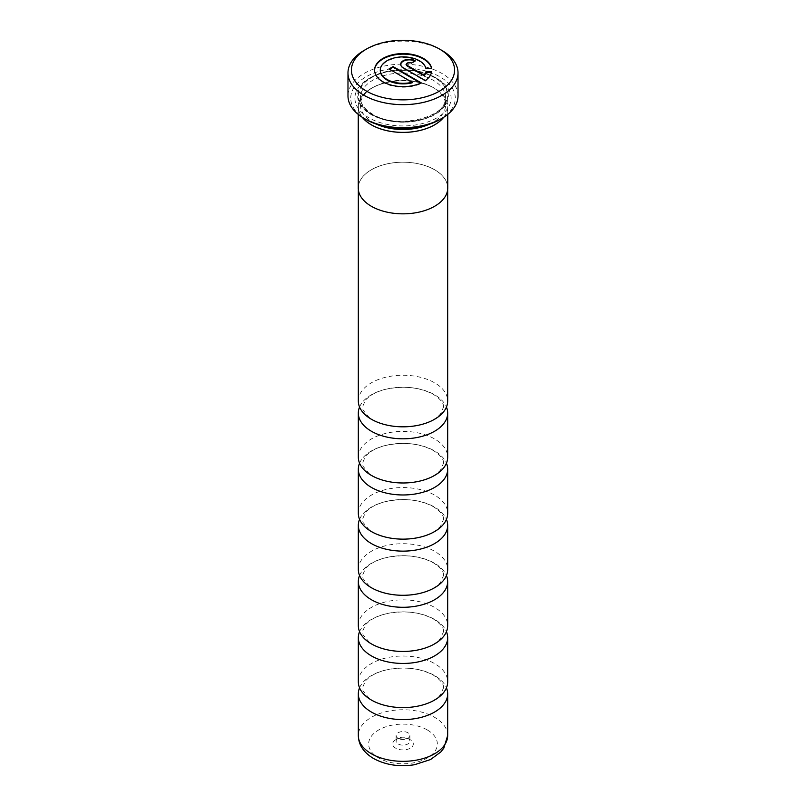 <?xml version="1.0" encoding="UTF-8"?>
<svg xmlns="http://www.w3.org/2000/svg" width="806" height="806" viewBox="0 0 806 806"><rect width="100%" height="100%" fill="white"/><g stroke="black" fill="none" stroke-linecap="round" stroke-linejoin="round"><path stroke-width="0.6" stroke-dasharray="4.03 3.02" d="M359.557 407.03A44.673 25.792 180 0 1 390.85 388.2A44.673 25.792 180 0 1 434.585 394.789A44.673 25.792 180 0 1 446.443 407.03M359.557 463.188A44.673 25.792 180 0 1 390.85 444.358A44.673 25.792 180 0 1 434.585 450.947A44.673 25.792 180 0 1 446.443 463.188M359.557 519.346A44.673 25.792 180 0 1 390.85 500.516A44.673 25.792 180 0 1 434.585 507.105A44.673 25.792 180 0 1 446.443 519.346M359.557 575.504A44.673 25.792 180 0 1 390.85 556.674A44.673 25.792 180 0 1 434.585 563.263A44.673 25.792 180 0 1 446.443 575.504M359.557 631.662A44.673 25.792 180 0 1 390.85 612.832A44.673 25.792 180 0 1 434.585 619.421A44.673 25.792 180 0 1 446.443 631.662M359.557 687.81A44.673 25.792 180 0 1 390.85 668.99A44.673 25.792 180 0 1 434.585 675.569A44.673 25.792 180 0 1 446.443 687.81M429.407 124.205A42.607 24.603 0 0 0 445.607 104.901A42.607 24.603 0 0 0 433.124 87.501A42.607 24.603 0 0 0 372.876 87.501A42.607 24.603 0 0 0 360.393 104.901A42.607 24.603 0 0 0 372.876 122.29A42.607 24.603 0 0 0 376.593 124.205M443.582 117.364A44.673 25.792 0 0 0 434.585 88.348L433.124 87.501L434.585 88.348A44.673 25.792 0 0 0 371.415 88.348A44.673 25.792 0 0 0 362.418 117.364M435.079 77.396L437.023 78.525A48.108 27.777 0 0 0 368.977 78.525A48.108 27.777 0 0 0 368.977 117.797A48.108 27.777 0 0 0 437.023 117.797A48.108 27.777 0 0 0 437.023 78.525L435.079 77.396A45.358 26.185 0 0 0 370.921 77.396A45.358 26.185 0 0 0 370.921 114.432A45.358 26.185 0 0 0 435.069 114.432A45.358 26.185 0 0 0 435.079 77.396L435.079 77.396M366.035 119.5A52.269 30.175 180 0 1 366.035 76.822A52.269 30.175 180 0 1 439.965 76.822A52.269 30.175 180 0 1 439.965 119.5M458.02 95.914A55.02 31.766 0 0 0 441.91 73.447A55.02 31.766 0 0 0 381.943 66.566A55.02 31.766 0 0 0 347.98 95.914M374.578 70.374A28.613 16.523 0 0 0 374.568 70.656A28.613 16.523 0 0 0 382.951 82.343A28.613 16.523 0 0 0 421.296 83.451L421.296 82.887M380.301 70.374A22.89 13.218 180 0 1 394.648 58.395A22.89 13.218 180 0 1 419.372 61.316A22.89 13.218 180 0 1 425.9 69.004L431.653 69.004A28.613 16.523 0 0 0 431.542 68.45M447.743 188.01A44.743 25.832 0 0 0 434.635 169.744A44.743 25.832 0 0 0 385.883 164.152A44.743 25.832 0 0 0 358.257 188.01M443.733 117.273A44.743 25.832 0 0 0 447.743 106.583A44.743 25.832 0 0 0 434.635 88.317A44.743 25.832 0 0 0 385.883 82.716A44.743 25.832 0 0 0 358.257 106.583A44.743 25.832 0 0 0 362.267 117.273M407.866 738.356L410.294 739.757A10.317 5.954 180 0 1 410.294 748.18A10.317 5.954 180 0 1 395.706 748.18A10.317 5.954 180 0 1 395.706 739.757A10.317 5.954 180 0 1 410.294 739.757L407.866 738.356A6.881 3.97 180 0 1 409.881 741.167A6.881 3.97 180 0 1 405.63 744.835A6.881 3.97 180 0 1 398.134 743.968A6.881 3.97 180 0 1 396.119 741.167A6.881 3.97 180 0 1 398.134 738.356A6.881 3.97 180 0 1 407.866 738.356M398.134 738.356A6.881 3.97 180 0 1 396.119 735.546A6.881 3.97 180 0 1 400.37 731.878A6.881 3.97 180 0 1 407.866 732.745A6.881 3.97 180 0 1 409.881 735.546A6.881 3.97 180 0 1 405.63 739.213A6.881 3.97 180 0 1 398.134 738.356L395.706 739.757M358.327 401.035A44.673 25.792 180 0 1 385.903 377.208A44.673 25.792 180 0 1 434.585 382.79A44.673 25.792 180 0 1 447.673 401.035M358.327 457.193A44.673 25.792 180 0 1 385.903 433.356A44.673 25.792 180 0 1 434.585 438.948A44.673 25.792 180 0 1 447.673 457.193M358.327 513.341A44.673 25.792 180 0 1 385.903 489.514A44.673 25.792 180 0 1 434.585 495.106A44.673 25.792 180 0 1 447.673 513.341M358.327 569.499A44.673 25.792 180 0 1 385.903 545.672A44.673 25.792 180 0 1 434.585 551.264A44.673 25.792 180 0 1 447.673 569.499M358.327 625.658A44.673 25.792 180 0 1 385.903 601.83A44.673 25.792 180 0 1 434.585 607.422A44.673 25.792 180 0 1 447.673 625.658M358.327 681.816A44.673 25.792 180 0 1 385.903 657.988A44.673 25.792 180 0 1 434.585 663.58A44.673 25.792 180 0 1 447.673 681.816M371.415 206.245A44.673 25.792 0 0 0 420.097 211.837A44.673 25.792 0 0 0 447.673 188.01A44.673 25.792 0 0 0 434.585 169.774A44.673 25.792 0 0 0 385.903 164.182A44.673 25.792 0 0 0 358.327 188.01A44.673 25.792 0 0 0 371.415 206.245M406.436 64.54A2.861 1.652 180 0 1 408.39 63.241A2.861 1.652 180 0 1 411.282 63.654L415.322 61.316A8.584 4.957 0 0 0 414.818 61.044M400.683 64.54A8.584 4.957 0 0 0 400.673 64.823A8.584 4.957 0 0 0 403.181 68.319L425.336 81.114A28.613 16.523 0 0 0 431.653 72.308L431.542 72.308M421.296 83.451L420.752 83.139M389.51 69.215L412.118 82.827M411.282 63.654L411.282 63.09M415.322 61.316L415.322 60.752M425.336 81.114L425.336 80.55M431.653 72.308L431.653 71.754M389.026 69.487L389.026 68.933M425.9 69.004L425.9 68.45M431.653 69.004L431.653 68.45M364.09 50.425A55.02 31.766 180 0 1 441.91 50.425M372.876 114.996A42.607 24.603 0 0 0 419.301 120.326A42.607 24.603 0 0 0 445.607 97.597A42.607 24.603 0 0 0 433.124 80.207A42.607 24.603 0 0 0 386.699 74.867A42.607 24.603 0 0 0 360.393 97.597A42.607 24.603 0 0 0 372.876 114.996M434.585 77.678A44.673 25.792 0 0 0 371.415 77.678A44.673 25.792 0 0 0 371.415 114.15A44.673 25.792 0 0 0 434.585 114.15A44.673 25.792 0 0 0 434.585 77.678M447.673 735.546A44.673 25.792 0 0 0 434.585 717.31A44.673 25.792 0 0 0 385.903 711.718A44.673 25.792 0 0 0 358.327 735.546M427.291 729.944A34.356 19.838 180 0 1 427.291 757.993A34.356 19.838 180 0 1 378.709 757.993A34.356 19.838 180 0 1 378.709 729.944A34.356 19.838 180 0 1 427.291 729.944M403.181 68.319L403.181 67.764M443.542 407.03C443.28 406.164 445.013 402.113 433.447 394.406C419.876 387.253 404.048 385.53 385.963 389.227C378.86 391.021 373.218 393.53 369.037 396.733L365.521 399.988L362.458 407.03L363.073 410.153L369.088 417.357L372.553 419.644C386.124 426.797 401.952 428.53 420.037 424.822C427.14 423.029 432.782 420.531 436.963 417.317L440.479 414.062L443.542 407.03M443.542 463.188C443.28 462.322 445.013 458.271 433.447 450.564C419.876 443.411 404.048 441.688 385.963 445.386C378.86 447.179 373.218 449.688 369.037 452.891L365.521 456.146L362.458 463.188L363.073 466.311L369.088 473.515L372.553 475.802C386.124 482.955 401.952 484.688 420.037 480.981C427.14 479.187 432.782 476.689 436.963 473.475L440.479 470.22L443.542 463.188M443.542 519.346C443.28 518.48 445.013 514.43 433.447 506.722C419.876 499.569 404.048 497.846 385.963 501.544C378.86 503.337 373.218 505.846 369.037 509.049L365.521 512.304L362.458 519.346L363.073 522.469L369.088 529.673L372.553 531.96C386.124 539.113 401.952 540.846 420.037 537.139C427.14 535.345 432.782 532.847 436.963 529.633L440.479 526.378L443.542 519.346M443.542 575.504C443.28 574.638 445.013 570.588 433.447 562.88C419.876 555.727 404.048 554.004 385.963 557.702C378.86 559.495 373.218 561.994 369.037 565.207L365.521 568.462L362.458 575.504L363.073 578.627L369.088 585.831L372.553 588.118C386.124 595.271 401.952 597.004 420.037 593.297C427.14 591.503 432.782 589.005 436.963 585.791L440.479 582.537L443.542 575.504M443.542 631.662C443.28 630.796 445.013 626.746 433.447 619.038C419.876 611.885 404.048 610.162 385.963 613.86C378.86 615.653 373.218 618.152 369.037 621.366L365.521 624.62L362.458 631.662L363.073 634.785L369.088 641.989L372.553 644.276C386.124 651.429 401.952 653.152 420.037 649.455C427.14 647.661 432.782 645.163 436.963 641.949L440.479 638.695L443.542 631.662M443.542 687.81C443.28 686.954 445.013 682.904 433.447 675.196C419.876 668.043 404.048 666.31 385.963 670.018C378.86 671.811 373.218 674.31 369.037 677.524L365.521 680.778L362.458 687.81L363.073 690.943L369.088 698.147L372.553 700.434C386.124 707.587 401.952 709.31 420.037 705.613C427.14 703.819 432.782 701.321 436.963 698.107L440.479 694.853L443.542 687.81M445.607 104.901L445.607 97.597C448.62 116.749 397.116 130.29 372.443 114.049C364.403 109.122 360.383 103.642 360.393 97.597L360.393 104.901M370.921 77.396L368.977 78.525M374.568 70.656L374.568 70.102M447.743 114.402L447.743 106.583M396.119 735.546L396.119 741.167M447.673 188.01L447.673 189.44M358.327 188.01L358.327 189.44M409.881 735.546L409.881 741.167M358.257 114.402L358.257 106.583M400.673 64.823L400.673 64.258M372.876 87.501L371.415 88.348"/><path stroke-width="1.21" d="M446.443 407.03A44.673 25.792 180 0 1 447.673 413.025A44.673 25.792 180 0 1 420.097 436.852A44.673 25.792 180 0 1 371.415 431.26A44.673 25.792 180 0 1 358.327 413.025A44.673 25.792 180 0 1 359.557 407.03M446.443 463.188A44.673 25.792 180 0 1 447.673 469.183A44.673 25.792 180 0 1 420.097 493.01A44.673 25.792 180 0 1 371.415 487.418A44.673 25.792 180 0 1 358.327 469.183A44.673 25.792 180 0 1 359.557 463.188M446.443 519.346A44.673 25.792 180 0 1 447.673 525.341A44.673 25.792 180 0 1 420.097 549.168A44.673 25.792 180 0 1 371.415 543.576A44.673 25.792 180 0 1 358.327 525.341A44.673 25.792 180 0 1 359.557 519.346M446.443 575.504A44.673 25.792 180 0 1 447.673 581.499A44.673 25.792 180 0 1 420.097 605.326A44.673 25.792 180 0 1 371.415 599.735A44.673 25.792 180 0 1 358.327 581.499A44.673 25.792 180 0 1 359.557 575.504M446.443 631.662A44.673 25.792 180 0 1 447.673 637.657A44.673 25.792 180 0 1 420.097 661.484A44.673 25.792 180 0 1 371.415 655.893A44.673 25.792 180 0 1 358.327 637.657A44.673 25.792 180 0 1 359.557 631.662M446.443 687.81A44.673 25.792 180 0 1 447.673 693.815A44.673 25.792 180 0 1 420.097 717.642A44.673 25.792 180 0 1 371.415 712.051A44.673 25.792 180 0 1 358.327 693.815A44.673 25.792 180 0 1 359.557 687.81M376.593 124.205A42.607 24.603 0 0 0 429.407 124.205M362.418 117.364A44.673 25.792 0 0 0 371.415 124.819A44.673 25.792 0 0 0 443.582 117.364M441.91 118.381L439.965 119.5A52.269 30.175 180 0 1 366.035 119.5L364.09 118.381A55.02 31.766 0 0 0 441.91 118.381A55.02 31.766 0 0 0 458.02 95.914L458.02 72.893A55.02 31.766 180 0 1 424.057 102.241A55.02 31.766 180 0 1 364.09 95.35A55.02 31.766 180 0 1 347.98 72.893A55.02 31.766 180 0 1 364.09 50.425L366.529 49.025A51.584 29.782 0 0 0 366.529 91.138A51.584 29.782 0 0 0 439.471 91.138A51.584 29.782 0 0 0 439.471 49.025L441.91 50.425A55.02 31.766 180 0 1 458.02 72.893M423.422 58.415A28.613 16.523 0 0 0 392.24 54.838A28.613 16.523 0 0 0 374.568 70.102A28.613 16.523 0 0 0 382.951 81.779A28.613 16.523 0 0 0 421.296 82.887L393.066 66.596L389.026 68.933L412.118 82.262A22.89 13.218 180 0 1 387.001 79.441A22.89 13.218 180 0 1 380.291 70.102A22.89 13.218 180 0 1 394.426 57.891A22.89 13.218 180 0 1 419.372 60.752A22.89 13.218 180 0 1 425.9 68.45L431.653 68.45A28.613 16.523 0 0 0 423.422 58.415M431.542 68.45A28.613 16.523 0 0 0 423.422 58.979A28.613 16.523 0 0 0 392.462 55.342A28.613 16.523 0 0 0 374.578 70.374M412.118 82.262L412.118 82.827A22.89 13.218 180 0 1 387.001 80.006A22.89 13.218 180 0 1 380.291 70.656A22.89 13.218 180 0 1 380.301 70.374M358.257 114.402L358.257 188.01A44.743 25.832 0 0 0 371.365 206.276A44.743 25.832 0 0 0 420.117 211.877A44.743 25.832 0 0 0 447.743 188.01L447.743 114.402M362.267 117.273A44.743 25.832 0 0 0 371.365 124.849A44.743 25.832 0 0 0 443.733 117.273M447.673 189.44L447.673 401.035A44.673 25.792 180 0 1 420.097 424.863A44.673 25.792 180 0 1 371.415 419.271A44.673 25.792 180 0 1 358.327 401.035L358.327 189.44M447.673 413.025L447.673 457.193A44.673 25.792 180 0 1 420.097 481.021A44.673 25.792 180 0 1 371.415 475.429A44.673 25.792 180 0 1 358.327 457.193L358.327 413.025M447.673 469.183L447.673 513.341A44.673 25.792 180 0 1 420.097 537.179A44.673 25.792 180 0 1 371.415 531.587A44.673 25.792 180 0 1 358.327 513.341L358.327 469.183M447.673 525.341L447.673 569.499A44.673 25.792 180 0 1 420.097 593.327A44.673 25.792 180 0 1 371.415 587.745A44.673 25.792 180 0 1 358.327 569.499L358.327 525.341M447.673 581.499L447.673 625.658A44.673 25.792 180 0 1 420.097 649.485A44.673 25.792 180 0 1 371.415 643.893A44.673 25.792 180 0 1 358.327 625.658L358.327 581.499M447.673 637.657L447.673 681.816A44.673 25.792 180 0 1 420.097 705.643A44.673 25.792 180 0 1 371.415 700.051A44.673 25.792 180 0 1 358.327 681.816L358.327 637.657M431.542 72.308L425.9 72.308A22.89 13.218 180 0 1 424.258 75.814L407.232 65.991A2.861 1.652 180 0 1 406.395 64.823A2.861 1.652 180 0 1 406.436 64.54M414.818 61.044A8.584 4.957 0 0 0 405.881 60.259A8.584 4.957 0 0 0 400.683 64.54M420.752 83.139L393.066 67.16L389.51 69.215M411.282 63.09L415.322 60.752A8.584 4.957 0 0 0 405.972 59.674A8.584 4.957 0 0 0 400.673 64.258A8.584 4.957 0 0 0 403.181 67.764L425.336 80.55A28.613 16.523 0 0 0 431.653 71.754L425.9 71.754A22.89 13.218 180 0 1 424.258 75.26L407.232 65.427A2.861 1.652 180 0 1 406.395 64.258A2.861 1.652 180 0 1 408.158 62.727A2.861 1.652 180 0 1 411.282 63.09M425.9 72.308L425.9 71.754M424.258 75.814L424.258 75.26M393.066 67.16L393.066 66.596M441.91 50.425L439.471 49.025A51.584 29.782 0 0 0 366.529 49.025M347.98 72.893L347.98 95.914A55.02 31.766 0 0 0 364.09 118.381L366.035 119.5M371.415 753.781A44.673 25.792 0 0 0 420.097 759.373A44.673 25.792 0 0 0 447.673 735.546L443.784 748.19L440.862 751.917L430.555 759.544L414.445 764.743C399.272 767.09 385.641 765.015 373.551 758.506C363.597 752.492 358.519 744.845 358.327 735.546A44.673 25.792 0 0 0 371.415 753.781M407.232 65.991L407.232 65.427M380.291 70.102L380.291 70.656M447.673 693.815L447.673 735.546M358.327 693.815L358.327 735.546M406.395 64.258L406.395 64.823"/></g></svg>
